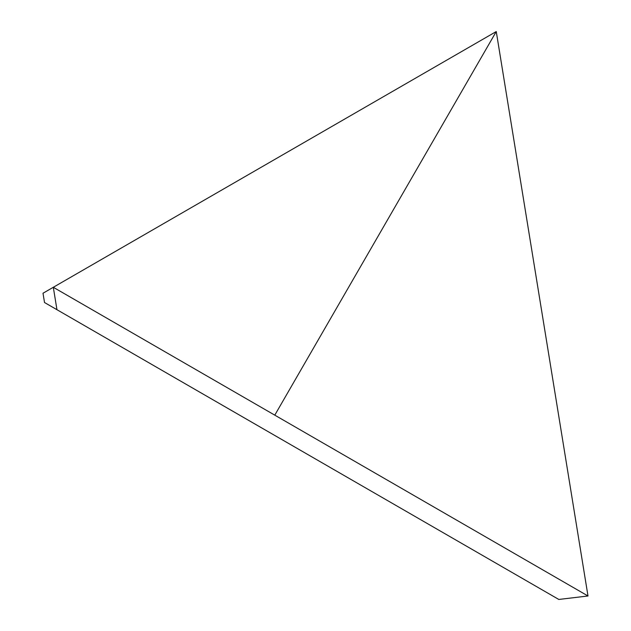 <?xml version="1.0" encoding="UTF-8"?>
<svg xmlns="http://www.w3.org/2000/svg" width="631" height="631" viewBox="0 0 631 631"><rect width="100%" height="100%" fill="white"/><g stroke="black" fill="none" stroke-linecap="round" stroke-linejoin="round"><path stroke-width="0.95" d="M274.785 415.151L496.258 31.55L43.003 293.234L44.525 302.525L274.785 435.469M496.258 31.55L587.997 595.987L53.312 287.286L56.956 309.703L558.806 599.45L587.997 595.987M162.798 370.815L262.338 428.291"/></g></svg>

